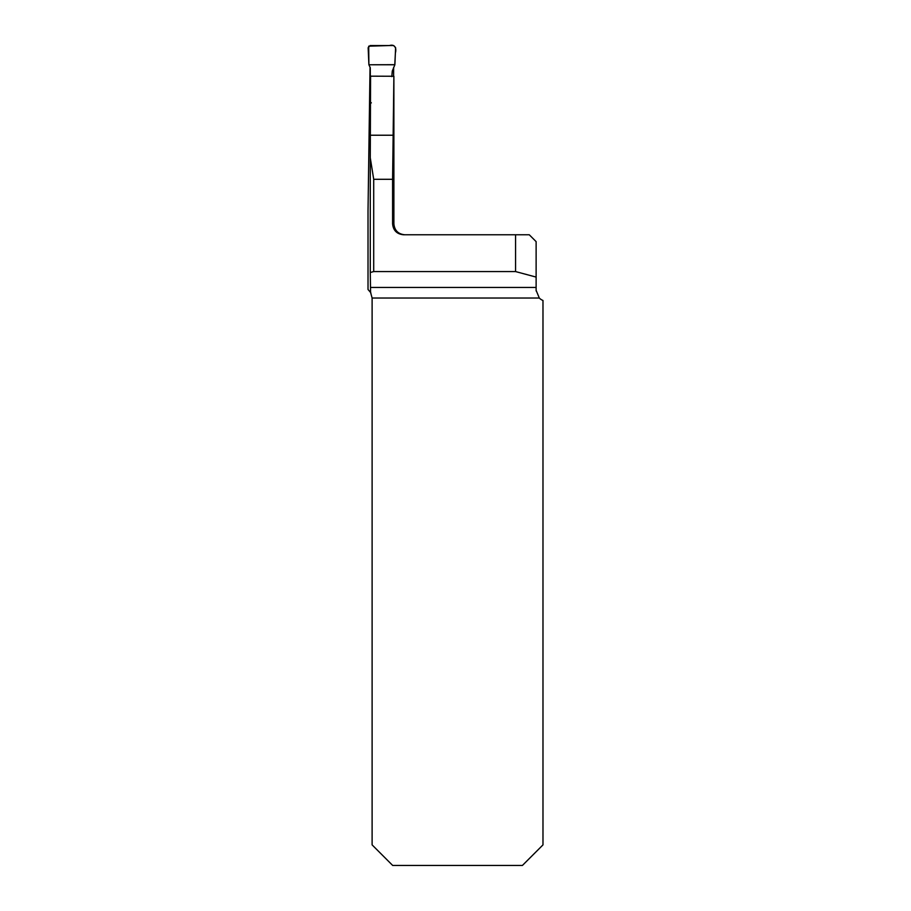 <?xml version="1.0" encoding="UTF-8"?>
<svg xmlns="http://www.w3.org/2000/svg" width="911" height="911" viewBox="0 0 911 911"><rect width="100%" height="100%" fill="white"/><g stroke="black" fill="none" stroke-linecap="round" stroke-linejoin="round"><path stroke-width="1.37" d="M370.572 292.42L372.109 298.034L372.109 844.884L392.675 865.45L522.413 865.45L542.979 844.884L542.979 300.471A10.966 10.966 0 0 1 539.301 298.034L536.124 290.302L536.124 241.631L529.268 234.776L515.558 234.776L515.558 271.569L373.704 271.569L370.276 272.503L370.572 292.42L368.021 289.482L368.021 210.828L370.037 67.209M370.561 103.114L370.504 102.396M393.882 77.891L393.882 76.262L370.572 76.171L370.276 157.797L373.704 179.296L392.595 179.296L392.595 223.81L393.882 223.81L393.882 78.688M393.609 76.262L393.654 67.368M393.882 76.262L392.595 179.296M515.558 234.776L403.573 234.776C396.9 234.127 393.245 230.472 392.595 223.81M515.558 271.569L536.124 277.081M370.914 293.035L369.559 290.996M536.124 290.302L536.146 290.962M371.358 102.886L370.481 102.226L370.276 67.744L368.898 64.772L394.873 64.772L392.288 71.035L391.798 76.615M368.898 64.772L368.146 47.702L370.162 45.55L393.609 45.55L395.613 47.691L394.873 64.772M394.793 64.681L395.385 52.975C396.684 48.306 394.941 43.899 389.418 45.55L368.693 46.188L368.898 64.772L394.793 64.681M370.276 272.503L370.276 157.797M370.572 287.432L536.124 287.432M539.301 298.034L372.109 298.034M373.704 271.569L373.704 179.296M370.378 135.227L393.142 135.227M393.882 223.81C394.531 230.472 398.187 234.127 404.848 234.776"/></g></svg>
